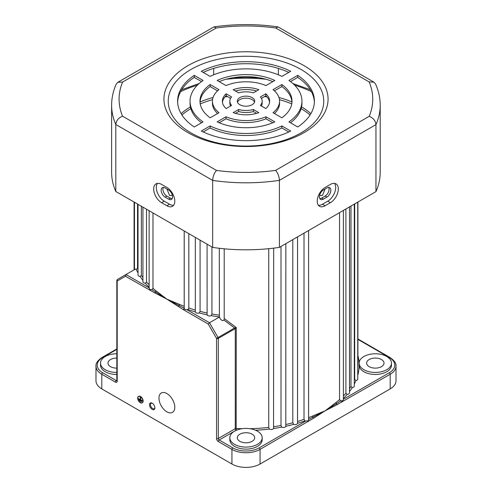 <?xml version="1.0" encoding="UTF-8"?>
<svg xmlns="http://www.w3.org/2000/svg" width="492" height="492" viewBox="0 0 492 492"><rect width="100%" height="100%" fill="white"/><g stroke="black" fill="none" stroke-linecap="round" stroke-linejoin="round"><path stroke-width="0.74" d="M152.2 403.194A3.795 2.189 -120 0 0 149.519 404.738A3.795 2.189 -120 0 0 152.2 409.387A3.795 2.189 -120 0 0 154.882 407.837A3.795 2.189 -120 0 0 152.2 403.194L152.2 403.194M152.452 403.354A3.106 1.796 -120 0 0 151.13 403.317A3.106 1.796 -120 0 0 150.65 405.808A3.106 1.796 -120 0 0 152.686 408.544A3.106 1.796 -120 0 0 154.236 408.698A3.106 1.796 -120 0 0 154.869 407.536M273.663 426.718A111.905 64.606 0 0 0 281 425.482L281.719 427.118A113.148 65.325 180 0 1 273.558 428.489A2.485 1.433 180 0 1 269.413 429.098A2.485 1.433 180 0 1 269.339 429.055A113.148 65.325 180 0 1 255.539 430.223M249.788 428.686A111.905 64.606 0 0 0 268.743 427.376L268.743 248.688M268.743 427.376L269.339 429.055M297.543 421.459A111.905 64.606 0 0 0 304.013 419.362L304.96 420.888A113.148 65.325 180 0 1 297.537 423.286A2.485 1.433 180 0 1 296.147 424.491A2.485 1.433 180 0 1 293.644 424.381A113.148 65.325 180 0 1 285.803 426.281L285.84 243.651M304.013 419.362L304.013 233.159M281 425.482L281 246.443M285.84 424.491A111.905 64.606 0 0 0 292.808 422.8L293.644 424.381M292.808 422.8L292.808 239.629M308.613 230.502L308.595 419.448L312.924 417.216A1.242 0.603 66.9 0 1 312.561 416.054L325.132 410.814L313.435 418.305L260.065 449.393A19.895 11.488 180 0 1 231.935 449.393L218.307 441.527A2.485 1.433 60 0 1 216.548 438.483L216.548 338.391L208.27 324.056L183.553 309.788L155.546 291.953A1.242 0.818 128 0 0 156.044 290.87L166.868 299.142L155.177 293.121A1.242 0.775 -64.5 0 1 155.546 291.953L151.905 289.591L149.863 289.696L149.174 287.906M142.932 280.409A113.148 65.325 180 0 1 140.085 276.436A2.485 1.433 180 0 1 138.756 276.037A2.485 1.433 180 0 1 138.024 275.022L138.024 204.315M149.131 287.217A113.148 65.325 180 0 1 145.269 283.214A2.485 1.433 180 0 1 143.664 282.795A2.485 1.433 180 0 1 142.932 281.775L142.932 207.144M219.291 248.282L219.401 316.953A113.148 65.325 180 0 1 211.216 315.618A2.485 1.433 180 0 1 207.808 315.557A2.485 1.433 180 0 1 207.12 314.806A113.148 65.325 180 0 1 199.254 312.943A2.485 1.433 180 0 1 196.068 312.783A2.485 1.433 180 0 1 195.342 311.867A113.148 65.325 180 0 1 187.889 309.505A2.485 1.433 180 0 1 186.88 309.677L184.943 309.542L184.223 308.41A1.242 0.72 -60 0 0 183.553 309.788M223.946 320.064L224.211 318.527L236.258 327.549L234.844 328.847A1.242 0.72 -120 0 0 234.586 327.979L223.946 320.064C222.808 321.061 221.498 320.513 220.022 318.416L219.438 317.014A2.485 1.433 180 0 1 219.401 316.953M195.336 237.402L195.342 311.867M207.083 244.18L207.12 314.806M116.832 358.078A8.702 5.025 0 0 0 107.982 363.102A8.702 5.025 0 0 0 110.534 366.651A8.702 5.025 0 0 0 116.832 368.127M252.156 434.202A8.702 5.025 0 0 0 242.667 433.114A8.702 5.025 0 0 0 237.298 437.757A8.702 5.025 0 0 0 239.844 441.312A8.702 5.025 0 0 0 249.333 442.4A8.702 5.025 0 0 0 254.702 437.757A8.702 5.025 0 0 0 252.156 434.202M381.466 359.547A8.702 5.025 0 0 0 371.983 358.459A8.702 5.025 0 0 0 366.608 363.102A8.702 5.025 0 0 0 369.16 366.651A8.702 5.025 0 0 0 378.643 367.745A8.702 5.025 0 0 0 384.018 363.102A8.702 5.025 0 0 0 381.466 359.547M291.959 101.985A77.09 44.508 0 0 0 278.958 97.484M213.042 97.484A77.09 44.508 0 0 0 200.041 101.985M190.41 106.881A77.09 44.508 0 0 0 181.13 113.67M291.756 103.929A77.09 44.508 0 0 0 279.468 99.655M266.971 96.918A77.09 44.508 0 0 0 264.555 96.549M227.445 96.549A77.09 44.508 0 0 0 225.028 96.918M212.532 99.655A77.09 44.508 0 0 0 200.244 103.929M190.847 108.652A77.09 44.508 0 0 0 181.942 114.993M158.959 398.126A11.193 6.464 -120 0 0 163.842 409.387A11.193 6.464 -120 0 0 172.464 412.382A11.193 6.464 -120 0 0 174.783 407.259A11.193 6.464 -120 0 0 169.9 395.998A11.193 6.464 -120 0 0 161.278 393.003A11.193 6.464 -120 0 0 158.959 398.126M138.609 396.46A3.604 2.085 -120 0 0 137.945 398.059A3.604 2.085 -120 0 0 139.464 401.626A3.604 2.085 -120 0 0 142.206 402.702M137.766 398.157A3.604 2.085 -120 0 0 139.341 401.786A3.604 2.085 -120 0 0 142.12 402.757A3.604 2.085 -120 0 0 142.871 401.103A3.604 2.085 -120 0 0 141.296 397.474A3.604 2.085 -120 0 0 138.516 396.509A3.604 2.085 -120 0 0 137.766 398.157M142.957 401.152A3.733 2.152 -120 0 0 141.327 397.401A3.733 2.152 -120 0 0 138.455 396.398A3.733 2.152 -120 0 0 137.68 398.108A3.733 2.152 -120 0 0 139.31 401.866A3.733 2.152 -120 0 0 142.182 402.862A3.733 2.152 -120 0 0 142.957 401.152M142.268 402.807A3.733 2.152 -120 0 0 142.36 402.763A3.733 2.152 -120 0 0 143.135 401.054A3.733 2.152 -120 0 0 141.505 397.296A3.733 2.152 -120 0 0 138.627 396.3A3.733 2.152 -120 0 0 138.541 396.355M325.052 189.033L322.494 195.385L320.415 195.57L319.751 194.814M172.249 194.814L171.585 195.57L169.506 195.385L166.948 189.033M116.832 353.766A16.162 9.33 0 0 0 100.522 363.102A16.162 9.33 0 0 0 105.257 369.701A16.162 9.33 0 0 0 116.832 372.432M100.522 363.102L100.522 365.132A16.162 9.33 0 0 0 105.257 371.731A16.162 9.33 0 0 0 116.832 374.461M234.573 444.356A16.162 9.33 0 0 0 252.187 446.379A16.162 9.33 0 0 0 262.162 437.757A16.162 9.33 0 0 0 257.427 431.158A16.162 9.33 0 0 0 239.813 429.135A16.162 9.33 0 0 0 229.838 437.757A16.162 9.33 0 0 0 234.573 444.356M229.838 437.757L229.838 439.786A16.162 9.33 0 0 0 234.573 446.385A16.162 9.33 0 0 0 252.187 448.409A16.162 9.33 0 0 0 262.162 439.786L262.162 437.757M363.883 369.701A16.162 9.33 0 0 0 381.497 371.724A16.162 9.33 0 0 0 391.478 363.102A16.162 9.33 0 0 0 386.743 356.503A16.162 9.33 0 0 0 363.883 356.503A16.162 9.33 0 0 0 363.883 369.701M359.246 364.117A16.162 9.33 0 0 0 359.148 365.132A16.162 9.33 0 0 0 363.883 371.731A16.162 9.33 0 0 0 381.497 373.754A16.162 9.33 0 0 0 391.478 365.132L391.478 363.102M178.565 306.633A1.242 0.652 124.1 0 1 179.076 305.538L166.868 299.142L179.439 304.376A1.242 0.603 -66.9 0 1 179.076 305.538L184.217 308.164M187.889 309.505L188.823 307.98L188.823 233.638M199.254 312.943L200.078 311.356L200.078 240.139M211.216 315.618L211.929 313.982L211.929 246.978M224.211 318.527L224.211 248.798M357.905 338.963L389.935 357.456C394.338 360.482 396.368 363.379 396.017 366.146A19.895 11.488 180 0 1 390.193 374.271L336.823 404.799L325.132 410.814L335.956 402.542A111.905 64.606 0 0 0 339.56 399.559L339.56 212.636M343.385 395.937A111.905 64.606 0 0 0 345.907 393.219L345.907 208.971M349.492 388.692A111.905 64.606 0 0 0 350.974 386.503L350.974 206.043M354.295 380.396A111.905 64.606 0 0 0 354.689 379.498L354.689 203.903M155.177 293.121L125.472 276.252L117.194 281.03L117.194 381.122A2.485 1.433 60 0 1 115.435 382.136L101.807 374.271A19.895 11.488 180 0 1 95.983 366.146L95.983 380.79A19.895 11.488 0 0 0 101.807 388.908L231.935 464.036A19.895 11.488 0 0 0 260.065 464.036L390.193 388.908A19.895 11.488 0 0 0 396.017 380.79L396.017 366.146M234.844 328.847L218.307 338.391A1.242 0.72 180 0 1 216.548 338.391L234.586 327.979L236.258 327.549L236.148 430.211L219.186 440.002L232.814 447.874A18.653 10.769 0 0 0 259.186 447.874L305.673 421.035A2.485 1.433 180 0 1 304.96 420.888M273.558 428.489L273.663 248.146M345.907 393.219L347.174 394.375A113.148 65.325 180 0 1 343.385 398.391M354.689 379.498L355.98 380.488A113.148 65.325 180 0 1 354.295 384.055M313.435 418.305A1.242 0.652 -124.1 0 0 312.924 417.216L325.132 410.814L336.454 403.631A1.242 0.818 52 0 1 335.956 402.542M339.56 399.559L340.759 400.802L336.454 403.631A1.242 0.775 -115.5 0 1 336.823 404.799M350.974 386.503L352.26 387.579A113.148 65.325 180 0 1 349.492 391.54M151.905 289.591L152.981 288.355L152.981 212.95M138.024 272.986A113.148 65.325 180 0 1 136.259 269.364L137.551 268.368L137.551 204.039M140.085 276.436L141.37 275.354L141.37 206.246M141.641 401.3L141.813 400.992L139.002 399.572L141.641 401.3L141.813 400.992M141.198 401.656L141.376 401.349L139.439 400.439L141.198 401.656L141.376 401.349M138.56 398.711L142.256 400.845L140.669 399.725L140.669 397.696L140.318 397.493L140.14 399.627L138.56 398.711L140.14 399.424M285.803 426.281A2.485 1.433 180 0 1 284.185 427.388A2.485 1.433 180 0 1 281.719 427.118M357.739 202.138L357.739 379.117A2.485 1.433 180 0 1 355.98 380.488M354.295 204.131L354.295 386.165A2.485 1.433 180 0 1 352.26 387.579M349.492 206.904L349.492 392.948A2.485 1.433 180 0 1 347.174 394.375M145.269 283.214L146.536 282.045L146.536 209.229M310.87 113.67A77.09 44.508 0 0 0 301.59 106.881M208.27 324.056L209.512 322.746L219.438 317.014M136.259 269.364A2.485 1.433 180 0 1 135.38 269.099L125.989 274.524L149.131 287.882M297.537 423.286L297.543 236.892M134.519 268.81L134.187 269.751A1.242 0.467 46.7 0 1 134.193 269.745L134.525 268.958M141.198 401.454L139.439 400.439M141.641 401.097L139.002 399.572M142.077 400.74L140.669 399.725M140.497 399.83L140.669 397.696M140.497 397.794L140.14 397.591M308.595 419.448L308.275 420.752L305.673 421.035M308.447 421.459A1.242 0.72 -120 0 0 308.275 420.752M341.811 402.198A1.242 0.72 -120 0 0 341.141 400.826C342.598 400.955 343.348 400.439 343.379 399.264L343.385 210.428M341.141 400.826L340.759 400.802M150.189 290.526A1.242 0.72 -60 0 1 150.361 289.819M125.472 276.252L125.989 274.524L117.453 279.45L125.989 274.524M117.194 281.03A1.242 1.015 -120 0 1 117.453 279.45L117.453 279.45A1.242 1.242 0 0 0 116.832 280.526A1.242 0.72 180 0 0 117.194 281.03M186.88 309.677L209.512 322.746L218.048 337.524A1.242 0.72 -120 0 1 218.307 338.391L218.307 438.483L235.268 428.686L235.268 328.527A1.242 0.467 -133.3 0 0 234.899 327.887M310.058 114.993A77.09 44.508 0 0 0 301.153 108.652M323.373 199.137A5.596 3.229 -60 0 1 320.575 199.414A5.596 3.229 -60 0 1 319.413 196.855A5.596 3.229 -60 0 1 323.373 190.004L326.885 187.975A5.596 3.229 -60 0 1 329.683 187.698A5.596 3.229 -60 0 1 330.544 192.181A5.596 3.229 -60 0 1 326.885 197.107L323.373 199.137L321.614 198.122L325.132 196.093A5.596 3.229 120 0 0 328.662 187.434M319.837 198.663A5.596 3.229 120 0 0 321.614 198.122M165.115 197.107A5.596 3.229 60 0 1 161.155 190.256A5.596 3.229 60 0 1 162.317 187.698A5.596 3.229 60 0 1 165.115 187.975L168.627 190.004A5.596 3.229 60 0 1 172.286 194.93A5.596 3.229 60 0 1 171.425 199.414A5.596 3.229 60 0 1 168.627 199.137L165.115 197.107L166.868 196.093L170.386 198.122A5.596 3.229 -120 0 0 172.163 198.663M163.338 187.434A5.596 3.229 -120 0 0 162.913 189.242A5.596 3.229 -120 0 0 166.868 196.093M317.217 201.173A11.193 6.464 120 0 0 319.536 206.296A11.193 6.464 120 0 0 325.132 205.736L330.403 202.692A11.193 6.464 120 0 0 337.715 192.833A11.193 6.464 120 0 0 335.999 183.867A11.193 6.464 120 0 0 330.403 184.42L325.132 187.464A11.193 6.464 120 0 0 317.217 201.173M318.373 205.256A11.193 6.464 120 0 0 322.494 204.217L327.764 201.173A11.193 6.464 120 0 0 334.665 192.526A11.193 6.464 120 0 0 334.523 183.375M153.682 188.989A11.193 6.464 -120 0 0 161.597 202.692L166.868 205.736A11.193 6.464 -120 0 0 172.464 206.296A11.193 6.464 -120 0 0 174.18 197.323A11.193 6.464 -120 0 0 166.868 187.464L161.597 184.42A11.193 6.464 -120 0 0 156.001 183.867A11.193 6.464 -120 0 0 153.682 188.989M157.477 183.375A11.193 6.464 -120 0 0 156.321 187.464A11.193 6.464 -120 0 0 164.236 201.173L169.506 204.217A11.193 6.464 -120 0 0 173.627 205.256M252.156 104.722A8.702 5.025 0 0 0 254.702 101.168A8.702 5.025 0 0 0 249.333 96.53A8.702 5.025 0 0 0 239.844 97.619A8.702 5.025 0 0 0 237.298 101.168A8.702 5.025 0 0 0 242.667 105.811A8.702 5.025 0 0 0 252.156 104.722M254.524 102.188A8.702 5.025 0 0 0 248.497 98.388A8.702 5.025 0 0 0 239.844 99.648A8.702 5.025 0 0 0 237.476 102.188M304.025 132.643A82.066 47.38 0 0 0 304.025 65.639A82.066 47.38 0 0 0 187.975 65.639A82.066 47.38 0 0 0 187.975 132.643A82.066 47.38 0 0 0 304.025 132.643M300.981 132.914A77.754 44.895 0 0 0 300.981 69.427A77.754 44.895 0 0 0 191.019 69.427A77.754 44.895 0 0 0 191.019 132.914A77.754 44.895 0 0 0 300.981 132.914M213.694 74.796L213.694 68.4M278.361 74.821L278.361 68.419M275.588 170.38L369.215 116.327C373.262 117.957 375.507 120.718 375.956 124.617A134.285 77.527 180 0 0 380.199 105.282L380.199 172.286A134.285 77.527 180 0 1 375.956 191.622L375.956 124.617L279.401 180.361A134.285 77.527 180 0 1 212.661 180.398C212.919 176.394 214.192 173.067 216.468 170.41A126.825 73.222 0 0 0 275.588 170.38C277.869 173.03 279.142 176.357 279.401 180.361L279.401 247.365A134.285 77.527 180 0 1 212.661 247.402L212.661 180.398L115.805 124.482C116.253 120.583 118.498 117.816 122.551 116.192L216.468 170.41M375.956 191.622L279.401 247.365M115.805 191.486L115.805 124.482A134.285 77.527 180 0 1 111.623 105.282L111.623 172.286A134.285 77.527 180 0 0 115.805 191.486L212.661 247.402M272.826 122.748L265.963 118.787A33.573 19.385 180 0 1 226.037 118.787L219.174 122.748M288.792 131.967L281.891 127.981A55.953 32.306 180 0 1 210.109 127.981L203.208 131.967M291.971 102.188A46.008 26.562 0 0 0 281.855 86.561L274.419 90.854M279.573 101.168A33.573 19.385 180 0 1 272.992 112.693L281.855 117.809A46.008 26.562 0 0 0 292.008 101.168A46.008 26.562 0 0 0 281.855 84.532L272.992 89.649A33.573 19.385 180 0 1 279.573 101.168L279.573 103.203A33.573 19.385 180 0 1 274.419 113.517M262.162 101.168A16.162 9.33 180 0 1 260.391 105.417L265.846 108.566A23.622 13.641 0 0 0 269.622 101.168A23.622 13.641 0 0 0 265.846 93.775L260.391 96.924A16.162 9.33 180 0 1 262.162 101.168L262.162 103.203A16.162 9.33 180 0 1 261.412 106.008M269.561 102.188A23.622 13.641 0 0 0 265.846 95.805L261.412 98.363M314.363 102.188A68.388 39.483 0 0 0 297.746 77.385L290.489 81.58M301.953 101.168A55.953 32.306 180 0 1 288.927 121.893L297.746 126.985A68.388 39.483 0 0 0 314.388 101.168A68.388 39.483 0 0 0 297.746 75.356L288.927 80.448A55.953 32.306 180 0 1 301.953 101.168L301.953 103.203A55.953 32.306 180 0 1 290.489 122.791M256.572 113.369L253.355 111.512A16.162 9.33 180 0 1 238.645 111.512L235.428 113.369M201.511 81.58L194.254 77.385A68.388 39.483 0 0 0 177.637 102.188M201.511 122.791A55.953 32.306 180 0 1 190.047 103.203L190.047 101.168A55.953 32.306 180 0 1 203.073 80.448L194.254 75.356A68.388 39.483 0 0 0 177.612 101.168A68.388 39.483 0 0 0 194.254 126.985L203.073 121.893A55.953 32.306 180 0 1 190.047 101.168M256.572 91.002A23.622 13.641 0 0 0 235.428 91.002M217.581 113.517A33.573 19.385 180 0 1 212.427 103.203L212.427 101.168A33.573 19.385 180 0 1 219.008 89.649L210.145 84.532A46.008 26.562 0 0 0 199.992 101.168A46.008 26.562 0 0 0 210.145 117.809L219.008 112.693A33.573 19.385 180 0 1 212.427 101.168M217.581 90.854L210.145 86.561A46.008 26.562 0 0 0 200.029 102.188M272.826 81.623A46.008 26.562 0 0 0 219.174 81.623M230.588 98.363L226.154 95.805A23.622 13.641 0 0 0 222.439 102.188M230.588 106.008A16.162 9.33 180 0 1 229.838 103.203L229.838 101.168A16.162 9.33 180 0 1 231.609 96.924L226.154 93.775A23.622 13.641 0 0 0 222.378 101.168A23.622 13.641 0 0 0 226.154 108.566L231.609 105.417A16.162 9.33 180 0 1 229.838 101.168M288.792 72.404A68.388 39.483 0 0 0 203.208 72.404M217.175 121.875A46.008 26.562 0 0 0 274.825 121.875L265.963 116.758A33.573 19.385 180 0 1 226.037 116.758L217.175 121.875M201.29 131.044A68.388 39.483 0 0 0 290.71 131.044L281.891 125.952A55.953 32.306 180 0 1 210.109 125.952L201.29 131.044M233.183 112.631A23.622 13.641 0 0 0 258.817 112.631L253.355 109.482A16.162 9.33 180 0 1 238.645 109.482L233.183 112.631M238.645 92.859A16.162 9.33 180 0 1 253.355 92.859L258.817 89.71A23.622 13.641 0 0 0 233.183 89.71L238.645 92.859M226.037 85.583A33.573 19.385 180 0 1 265.963 85.583L274.825 80.467A46.008 26.562 0 0 0 217.175 80.467L226.037 85.583M290.71 71.297A68.388 39.483 0 0 0 201.29 71.297L210.109 76.389A55.953 32.306 180 0 1 281.891 76.389L290.71 71.297M226.154 95.805L226.154 93.775M210.145 86.561L210.145 84.532M194.254 77.385L194.254 75.356M238.645 111.512L238.645 109.482M253.355 111.512L253.355 109.482M297.746 77.385L297.746 75.356M265.846 95.805L265.846 93.775M281.855 86.561L281.855 84.532M210.109 127.981L210.109 125.952M281.891 127.981L281.891 125.952M226.037 118.787L226.037 116.758M265.963 118.787L265.963 116.758M111.623 105.282C111.641 98.019 113.185 90.94 116.247 84.052L117.834 82.287L122.606 82.059A126.825 73.222 0 0 0 122.551 116.192M369.215 116.327A126.825 73.222 0 0 0 369.16 81.924L373.926 82.152L375.507 83.904C378.619 90.842 380.181 97.963 380.199 105.282M117.834 82.287L213.995 26.876L216.234 28.001L122.606 82.059M369.16 81.924L275.821 28.032L278.066 26.912L373.926 82.152M179.439 304.376A111.905 64.606 0 0 0 184.211 306.307M188.823 307.98A111.905 64.606 0 0 0 195.336 310.046M200.078 311.356A111.905 64.606 0 0 0 207.083 313.017M211.929 313.982A111.905 64.606 0 0 0 219.291 315.181M236.461 430.223A113.148 65.325 180 0 1 236.148 430.211A1.242 0.72 60 0 1 235.268 428.686A1.242 0.72 0 0 1 236.258 428.477A111.905 64.606 0 0 0 242.212 428.686M308.613 417.665A111.905 64.606 0 0 0 312.561 416.054M357.739 367.629A111.905 64.606 0 0 0 357.905 364.117L357.905 202.046M116.832 349.351L102.687 357.518A18.653 10.769 0 0 0 102.687 372.745A1.242 0.72 120 0 0 101.807 374.271L101.807 388.908M232.814 447.874A1.242 0.72 -60 0 0 231.935 449.393L231.935 464.036M357.905 355.47A113.148 65.325 180 0 1 359.148 365.132A113.148 65.325 180 0 1 357.739 375.408M152.981 288.355A111.905 64.606 0 0 0 156.044 290.87M137.551 268.368A111.905 64.606 0 0 0 138.024 269.413M141.37 275.354A111.905 64.606 0 0 0 142.932 277.605M102.687 372.745L116.315 380.611L116.832 380.316M343.385 399.258L389.313 372.745A18.653 10.769 0 0 0 389.313 357.518L357.905 339.382M259.186 447.874A1.242 0.72 -120 0 1 260.065 449.393L260.065 464.036M389.313 372.745A1.242 0.72 -120 0 1 390.193 374.271L390.193 388.908M146.536 282.045A111.905 64.606 0 0 0 149.131 284.788M311.375 91.617A103.203 59.581 0 0 0 294.591 85.153M265.908 79.255A103.203 59.581 0 0 0 226.092 79.255M197.409 85.153A103.203 59.581 0 0 0 180.625 91.617M216.548 438.483A1.242 0.72 0 0 0 218.307 438.483A1.242 0.72 -120 0 0 219.186 440.002A1.242 0.72 -60 0 0 218.307 441.527M115.435 382.136A1.242 0.72 120 0 1 116.315 380.611A1.242 0.72 -120 0 0 116.825 380.722M389.935 357.456A1.242 0.72 120 0 0 389.313 357.518M102.687 357.518A1.242 0.72 -120 0 0 102.065 357.456L116.832 348.933M116.936 380.673L116.832 380.611A1.242 0.72 0 0 0 117.194 381.122M117.194 280.016A1.242 0.72 60 0 1 117.453 279.45M322.494 204.217L325.132 205.736M164.236 201.173L161.597 202.692M275.821 28.032A126.825 73.222 0 0 0 216.234 28.001M169.506 204.217L166.868 205.736M327.764 201.173L330.403 202.692M170.386 198.122L168.627 199.137M325.132 196.093L326.885 197.107M134.476 269.622L134.476 202.261M149.131 288.207L149.131 210.724M184.211 308.25L184.211 230.982M134.095 202.046L134.095 269.831M310.274 89.71L292.857 83.517M258.614 77.656L233.386 77.656M199.143 83.517L181.726 89.71M102.065 357.456C97.662 360.482 95.632 363.379 95.983 366.146M116.832 380.611L116.832 280.526M213.995 26.876C235.354 23.831 256.713 23.844 278.066 26.912"/></g></svg>

